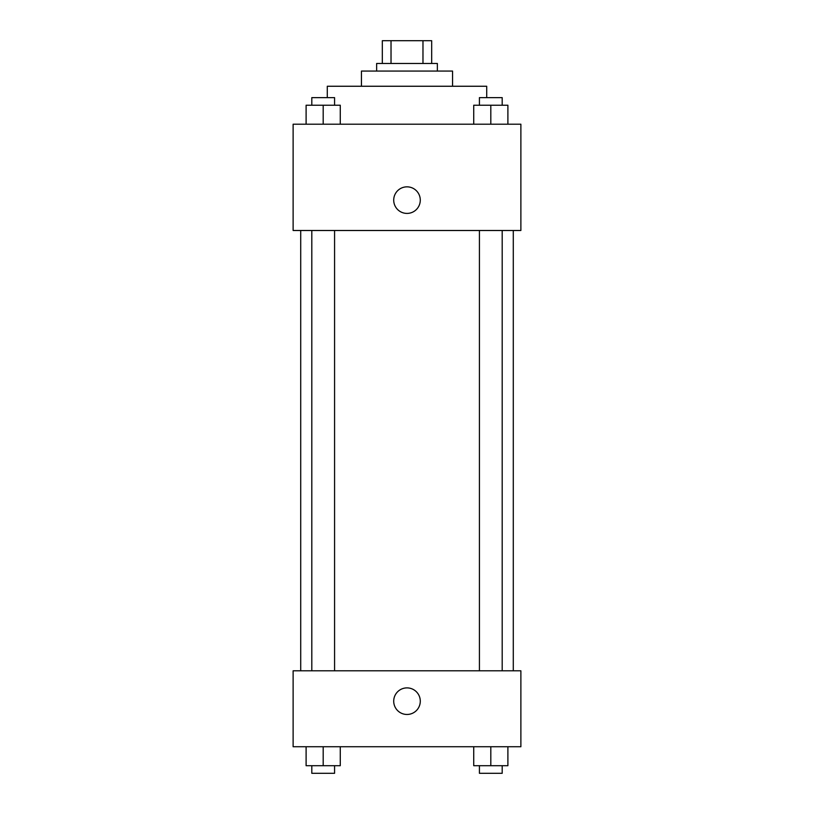 <?xml version="1.0" encoding="UTF-8"?>
<svg xmlns="http://www.w3.org/2000/svg" width="814" height="814" viewBox="0 0 814 814"><rect width="100%" height="100%" fill="white"/><g stroke="black" fill="none" stroke-linecap="round" stroke-linejoin="round"><path stroke-width="1.22" d="M391.025 63.472L391.025 40.7L382.326 40.7L382.326 63.472L382.326 40.7M391.025 40.7L431.674 40.7L431.674 63.472M422.975 63.472L422.975 40.7M376.638 71.062L376.638 63.472L437.362 63.472L437.362 71.062M361.447 86.253L361.447 71.062L452.553 71.062L452.553 86.253M327.289 97.639L327.289 86.253L486.711 86.253L486.711 97.639M293.121 124.206L520.879 124.206L520.879 230.494L293.121 230.494L293.121 124.206M393.711 200.122A13.289 13.289 0 0 1 413.644 188.624A13.289 13.289 0 0 1 413.644 211.63A13.289 13.289 0 0 1 393.711 200.122M293.121 670.807L520.879 670.807L520.879 746.733L293.121 746.733L293.121 670.807M407 714.468A13.289 13.289 0 0 1 395.492 694.535A13.289 13.289 0 0 1 418.508 694.535A13.289 13.289 0 0 1 407 714.468M473.728 746.733L473.728 765.709L507.895 765.709L507.895 746.733L507.895 765.709M490.811 765.709L490.811 746.733M502.197 765.709L502.197 773.3L479.426 773.3L479.426 765.709M306.105 746.733L306.105 765.709L340.272 765.709L340.272 746.733L340.272 765.709M323.189 765.709L323.189 746.733M334.574 765.709L334.574 773.3L311.803 773.3L311.803 765.709M473.728 124.206L473.728 105.23L507.895 105.23L507.895 124.206L507.895 105.23M490.811 124.206L490.811 105.23M502.197 105.23L502.197 97.639L479.426 97.639L479.426 105.23M306.105 124.206L306.105 105.23L340.272 105.23L340.272 124.206L340.272 105.23M323.189 124.206L323.189 105.23M334.574 105.23L334.574 97.639L311.803 97.639L311.803 105.23M513.288 670.807L513.288 230.494M300.712 670.807L300.712 230.494M479.426 230.494L479.426 670.807M502.197 230.494L502.197 670.807M334.574 670.807L334.574 230.494M311.803 670.807L311.803 230.494"/></g></svg>
